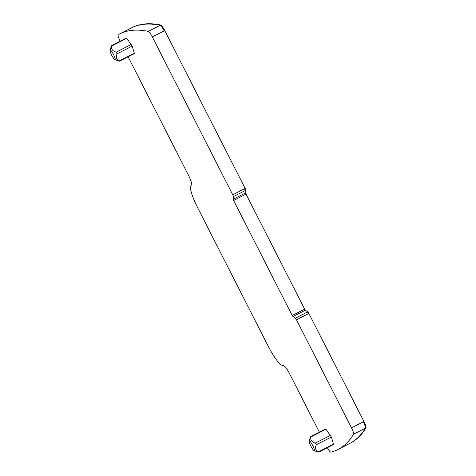 <?xml version="1.0" encoding="UTF-8"?>
<svg xmlns="http://www.w3.org/2000/svg" width="476" height="476" viewBox="0 0 476 476"><rect width="100%" height="100%" fill="white"/><g stroke="black" fill="none" stroke-linecap="round" stroke-linejoin="round"><path stroke-width="0.71" d="M120.16 41.204L120.142 41.168A6.753 1.214 62.8 0 1 118.185 34.706A1045.73 188.026 62.8 0 1 119.357 34.076A1045.73 188.026 62.8 0 1 148.31 31.386A6.753 1.214 62.8 0 1 152.332 36.955L232.758 194.803A2.023 0.363 62.8 0 1 233.401 196.624L233.198 199.289L233.621 200.503L292.216 315.499L292.96 316.588L295.352 318.206A2.023 0.363 62.8 0 1 296.465 319.836L351.508 427.853A6.753 1.214 62.8 0 1 353.561 434.219L365.378 428.15A1045.73 188.026 62.8 0 1 360.743 434.636L360.136 435.326L360.731 435.022L361.332 434.332A1045.754 188.032 62.8 0 0 365.967 427.847A6.753 1.214 62.8 0 0 363.914 421.486L308.876 313.464A2.023 0.363 62.8 0 0 307.758 311.839L305.366 310.221L304.622 309.132L246.027 194.137L245.604 192.923L245.806 190.257A2.023 0.363 62.8 0 0 245.17 188.436L164.738 30.589A6.753 1.214 62.8 0 0 160.715 25.02A1045.754 188.032 62.8 0 0 152.177 23.848L151.201 23.8A1045.95 188.068 62.8 0 0 131.763 27.709L131.239 27.977M115.204 58.953A5.403 0.97 -117.2 0 0 112.628 52.913A5.403 0.97 -117.2 0 0 110.039 50.26A5.403 0.97 -117.2 0 0 110.033 50.861A5.403 0.97 -117.2 0 0 112.134 56.067A5.403 0.97 -117.2 0 0 114.889 59.708A5.403 0.97 -117.2 0 0 115.204 58.953M114.889 59.708L118.905 61.053M134.297 53.187L132.173 46.095L117.102 53.83C116.144 56.186 116.168 58.042 117.191 59.387L119.226 60.922L134.297 53.187L134.321 53.604L119.547 61.184M117.102 53.83L116.239 52.128C112.598 51.182 111.063 49.147 111.64 46.035L126.711 38.3L126.366 38.015L111.598 45.595M110.039 50.26L111.319 46.166M132.173 46.095L126.711 38.3M319.354 432.137L289.717 373.975A10.127 1.821 62.8 0 0 283.684 365.622L282.072 365.27A23.627 4.248 62.8 0 1 268 345.79L197.939 208.286A23.627 4.248 62.8 0 1 190.745 186.027L191.507 184.712A10.127 1.821 62.8 0 0 188.425 175.174L128.103 56.793M353.561 434.219A1045.73 188.026 62.8 0 1 337.924 449.522A1045.73 188.026 62.8 0 1 330.909 452.2A6.753 1.214 62.8 0 1 327.315 447.72M310.786 436.534L325.56 428.953L325.905 429.239L310.834 436.974C310.257 440.086 311.786 442.115 315.427 443.067L316.296 444.768C315.332 447.125 315.362 448.975 316.379 450.32L318.414 451.861L318.099 451.986L333.486 444.12L333.509 444.536L318.742 452.117M333.486 444.12L331.367 437.033L325.905 429.239M314.077 450.647A5.403 0.97 -117.2 0 0 314.398 449.891A5.403 0.97 -117.2 0 0 311.822 443.852A5.403 0.97 -117.2 0 0 309.227 441.198A5.403 0.97 -117.2 0 0 309.227 441.793A5.403 0.97 -117.2 0 0 311.328 447A5.403 0.97 -117.2 0 0 314.077 450.647L318.099 451.986M309.227 441.198L310.513 437.105M360.731 435.022A1045.95 188.068 62.8 0 1 350.33 443.156L349.866 443.394M360.743 434.636L361.332 434.332M152.177 23.848L150.606 24.103L151.201 23.8M131.311 44.393L116.239 52.128M119.357 34.076L131.174 28.013A1045.73 188.026 62.8 0 1 150.606 24.103M148.31 31.386L160.126 25.323C161.078 25.752 162.417 27.608 164.149 30.892L164.738 30.589M151.588 24.151A1045.73 188.026 62.8 0 1 160.126 25.323L160.715 25.02M152.332 36.955L164.149 30.892M232.758 194.803L244.575 188.74L245.217 190.561L245.806 190.257M233.401 196.624L245.217 190.561M233.621 200.503L245.438 194.44L245.009 193.226L245.604 192.923M233.198 199.289L245.009 193.226M292.96 316.588L304.777 310.519L304.033 309.436L304.622 309.132M292.216 315.499L304.033 309.436M295.352 318.206L307.169 312.143L308.281 313.767L308.876 313.464M296.465 319.836L308.281 313.767M351.508 427.853L363.325 421.79C364.955 425.11 365.639 427.228 365.378 428.15L365.967 427.847M360.136 435.326A1045.73 188.026 62.8 0 1 349.741 443.459L337.924 449.522M331.367 437.033L316.296 444.768M330.499 435.332L315.427 443.067M363.325 421.79L363.914 421.486M307.169 312.143L307.758 311.839M304.777 310.519L305.366 310.221M245.438 194.44L246.027 194.137M244.575 188.74L245.17 188.436"/></g></svg>
